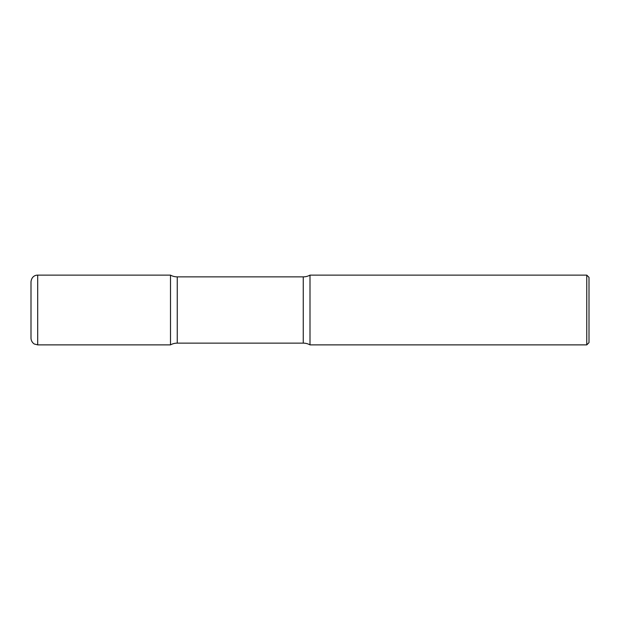 <?xml version="1.0" encoding="UTF-8"?>
<svg xmlns="http://www.w3.org/2000/svg" width="620" height="620" viewBox="0 0 620 620"><rect width="100%" height="100%" fill="white"/><g stroke="black" fill="none" stroke-linecap="round" stroke-linejoin="round"><path stroke-width="0.93" d="M37.696 344.875L34.519 344.069C34.317 344.147 31.171 342.217 31 338.179L31 281.821C31.674 276.272 35.402 275.102 37.696 275.125L37.696 344.875L170.5 344.875L170.5 275.125L170.5 344.875A13.95 13.95 0 0 1 177.25 343.131L177.25 276.869L303.25 276.869A13.95 13.95 0 0 0 310 275.125L310 344.875L310 275.125L586.768 275.125L586.768 344.875L310 344.875A13.95 13.95 0 0 0 303.25 343.131L177.25 343.131M586.768 275.125L589 277.357L589 342.643L586.768 344.875M37.696 275.125L170.5 275.125A13.95 13.95 0 0 0 177.25 276.869M303.25 343.131L303.25 276.869"/></g></svg>
